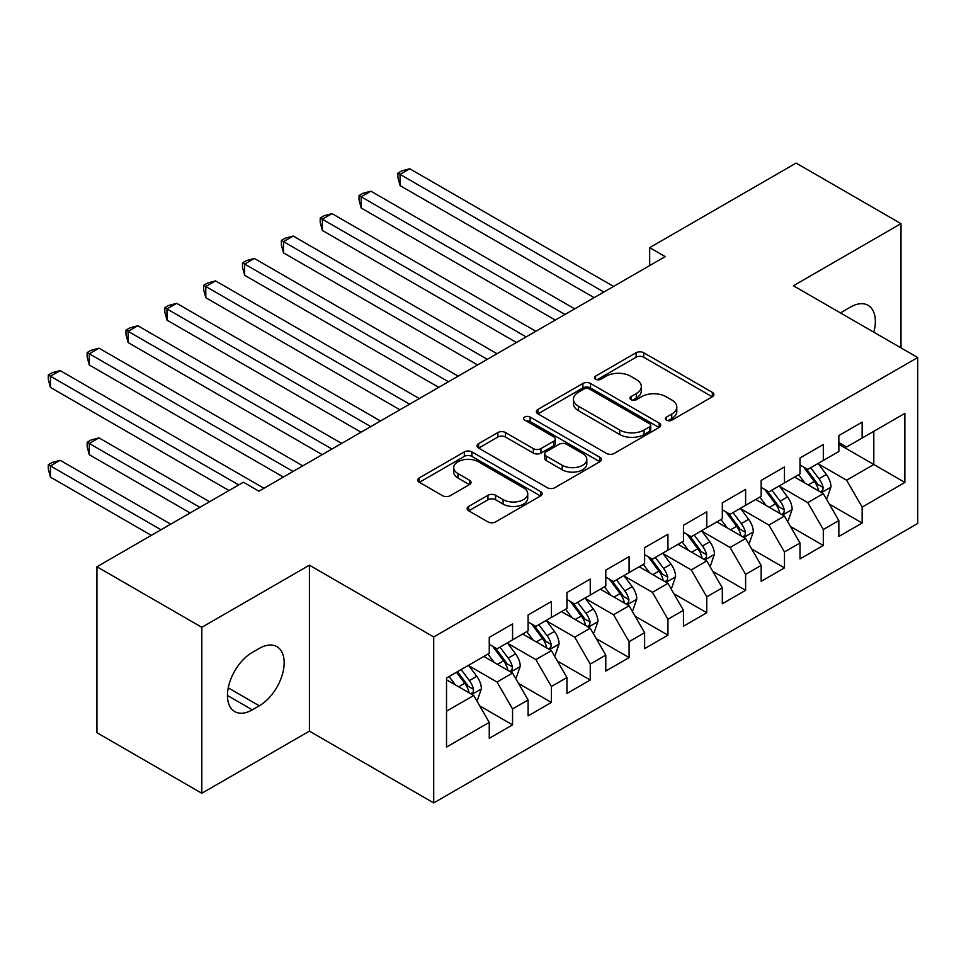 <?xml version="1.0" encoding="UTF-8"?>
<svg xmlns="http://www.w3.org/2000/svg" width="966" height="966" viewBox="0 0 966 966"><rect width="100%" height="100%" fill="white"/><g stroke="black" fill="none" stroke-linecap="round" stroke-linejoin="round"><path stroke-width="1.45" d="M666.492 420.162A3.779 2.174 0 0 0 671.829 420.162L712.34 396.772A5.398 3.115 0 0 0 713.922 394.563A5.398 3.115 0 0 0 712.34 392.365L643.706 352.747A5.398 3.115 0 0 0 636.087 352.747L595.575 376.136A3.779 2.174 0 0 0 594.464 377.67A3.779 2.174 0 0 0 595.575 379.215A3.779 2.174 0 0 0 600.912 379.215L606.153 376.185A17.255 9.962 0 0 1 630.557 376.185L636.28 379.493A17.255 9.962 0 0 1 641.327 386.533A17.255 9.962 0 0 1 636.28 393.573L631.027 396.603A3.779 2.174 0 0 0 629.929 398.149A3.779 2.174 0 0 0 631.027 399.683A3.779 2.174 0 0 0 636.365 399.683L641.617 396.664A17.255 9.962 0 0 1 666.009 396.664L671.732 399.96A17.255 9.962 0 0 1 676.792 407A17.255 9.962 0 0 1 671.732 414.052L666.492 417.083A3.779 2.174 0 0 0 665.381 418.616A3.779 2.174 0 0 0 666.492 420.162L666.492 417.083M468.703 506.389A5.398 3.115 0 0 0 467.121 508.599A5.398 3.115 0 0 0 468.703 510.797L487.963 521.918A5.398 3.115 0 0 0 495.582 521.918L540.574 495.932A5.398 3.115 0 0 0 542.155 493.735A5.398 3.115 0 0 0 540.574 491.537L471.939 451.907A5.398 3.115 0 0 0 464.32 451.907L419.329 477.892A5.398 3.115 0 0 0 417.747 480.09A5.398 3.115 0 0 0 419.329 482.288L442.585 495.715A5.398 3.115 0 0 0 450.216 495.715L469.464 484.606A5.398 3.115 0 0 0 471.046 482.396A5.398 3.115 0 0 0 469.464 480.199L457.932 473.545A14.43 8.332 0 0 1 453.706 467.653A14.43 8.332 0 0 1 462.605 459.961A14.43 8.332 0 0 1 478.327 461.76L523.512 487.842A14.43 8.332 0 0 1 527.738 493.735A14.43 8.332 0 0 1 518.827 501.426A14.43 8.332 0 0 1 503.117 499.627L495.582 495.28A5.398 3.115 0 0 0 487.963 495.28L468.703 506.389L468.703 510.797M201.809 627.308L201.809 793.267L309.41 731.141L309.41 565.195L201.809 627.308L96.938 566.764L243.372 482.215L258.912 491.187L665.212 256.606L649.683 247.634L649.683 265.578M309.41 565.195L433.71 636.956L917.7 357.529L917.7 523.475L433.71 802.915L433.71 636.956M901 347.881L901 223.641L793.4 285.755L917.7 357.529M901 223.641L796.117 163.085L649.683 247.634M606.539 453.452A5.398 3.115 0 0 0 614.159 453.452L659.15 427.479A5.398 3.115 0 0 0 660.732 425.281A5.398 3.115 0 0 0 659.15 423.072L590.516 383.454A5.398 3.115 0 0 0 582.896 383.454L537.905 409.427A5.398 3.115 0 0 0 536.323 411.625A5.398 3.115 0 0 0 537.905 413.834L606.539 453.452M526.265 420.971A3.779 2.174 0 0 1 530.092 421.502L530.092 417.022L599.862 457.304A5.398 3.115 0 0 1 601.444 459.502A5.398 3.115 0 0 1 599.862 461.712L554.87 487.685A5.398 3.115 0 0 1 547.251 487.685L478.617 448.055L478.617 443.66A5.398 3.115 0 0 0 477.035 445.857A5.398 3.115 0 0 0 478.617 448.055M478.617 443.66L497.876 432.539A5.398 3.115 0 0 1 505.496 432.539L533.329 448.61A5.398 3.115 0 0 0 540.96 448.61L553.723 441.233A5.398 3.115 0 0 0 555.305 439.035A5.398 3.115 0 0 0 553.723 436.837L524.755 420.101A3.779 2.174 0 0 1 523.644 418.568A3.779 2.174 0 0 1 525.975 416.551A3.779 2.174 0 0 1 530.092 417.022M838.85 444.312L873.807 464.501L873.807 431.307L904.876 413.363L862.155 438.033L862.155 422.118L838.85 435.569L838.85 451.496L823.31 460.456L823.31 444.541L800.005 457.993L800.005 473.92L784.464 482.891L784.464 466.964L761.16 480.416L761.16 496.343L745.619 505.315L745.619 489.388L722.314 502.851L722.314 518.766L706.774 527.738L706.774 511.811L683.469 525.275L683.469 541.202L667.941 550.161L667.941 534.246L644.624 547.698L644.624 563.625L629.095 572.596L629.095 556.67L605.791 570.121L605.791 586.048L590.25 595.02L590.25 579.093L566.945 592.556L566.945 608.471L551.405 617.443L551.405 601.516L528.1 614.98L528.1 630.895L512.56 639.866L512.56 623.951L489.255 637.403L489.255 653.33L446.521 677.999L446.521 747.068L489.255 722.399L473.714 695.484L446.521 679.786M904.876 413.363L904.876 482.445L862.155 507.114L846.614 480.199L818.456 463.934M829.335 504.083L862.155 523.029L862.155 507.114M862.155 523.029L838.85 536.492L838.85 520.565L823.31 529.537L807.769 502.622L779.61 486.369M790.49 526.506L823.31 545.452L823.31 529.537M823.31 545.452L800.005 558.916L800.005 542.989L784.464 551.96L768.924 525.045L740.765 508.792M751.645 548.93L784.464 567.887L784.464 551.96M784.464 567.887L761.16 581.339L761.16 565.412L745.619 574.384L730.091 547.481L701.92 531.215M712.799 571.365L745.619 590.311L745.619 574.384M745.619 590.311L722.314 603.762L722.314 587.847L706.774 596.819L691.245 569.904L663.074 553.639M673.954 593.788L706.774 612.734L706.774 596.819M706.774 612.734L683.469 626.197L683.469 610.27L667.941 619.242L652.4 592.327L624.229 576.074M635.109 616.211L667.941 635.157L667.941 619.242M667.941 635.157L644.624 648.621L644.624 632.694L629.095 641.665L613.555 614.75L585.396 598.497M596.264 638.635L629.095 657.592L629.095 641.665M629.095 657.592L605.791 671.044L605.791 655.117L590.25 664.089L574.71 637.186L546.551 620.921M557.43 661.07L590.25 680.016L590.25 664.089M590.25 680.016L566.945 693.467L566.945 677.552L551.405 686.524L535.864 659.609L507.705 643.344M518.585 683.493L551.405 702.439L551.405 686.524M551.405 702.439L528.1 715.903L528.1 699.976L512.56 708.947L497.019 682.032L468.86 665.779M479.74 705.917L512.56 724.862L512.56 708.947M512.56 724.862L489.255 738.326L489.255 722.399M489.255 644.358L497.019 648.838L512.56 639.866M446.521 711.181L473.714 695.484M528.1 621.935L535.864 626.415L551.405 617.443M497.019 682.032L512.56 673.06L483.821 656.469M528.1 699.976L512.56 673.06M566.945 599.5L574.71 603.991L590.25 595.02M535.864 659.609L551.405 650.637L522.654 634.046M566.945 677.552L551.405 650.637M605.791 577.076L613.555 581.568L629.095 572.596M574.71 637.186L590.25 628.214L561.5 611.611M605.791 655.117L590.25 628.214M644.624 554.653L652.4 559.133L667.941 550.161M613.555 614.75L629.095 605.779L600.345 589.188M644.624 632.694L629.095 605.779M683.469 532.23L691.245 536.71L706.774 527.738M652.4 592.327L667.941 583.355L639.19 566.764M683.469 610.27L667.941 583.355M722.314 509.794L730.091 514.286L745.619 505.315M691.245 569.904L706.774 560.932L678.035 544.341M722.314 587.847L706.774 560.932M761.16 487.371L768.924 491.863L784.464 482.891M730.091 547.481L745.619 538.509L716.881 521.906M761.16 565.412L745.619 538.509M800.005 464.948L807.769 469.428L823.31 460.456M768.924 525.045L784.464 516.073L755.726 499.482M800.005 542.989L784.464 516.073M838.85 442.525L846.614 447.004L862.155 438.033M807.769 502.622L823.31 493.65L794.559 477.059M838.85 520.565L823.31 493.65M96.938 566.764L96.938 732.723L201.809 793.267M309.41 731.141L433.71 802.915M846.614 480.199L873.807 464.501L904.876 482.445M873.832 332.195A35.162 20.298 120 0 0 868.084 305.328A35.162 20.298 120 0 0 850.503 307.067L843.511 311.1A35.162 20.298 120 0 0 840.577 312.996M252.307 652.424A35.162 20.298 120 0 0 229.34 683.409A35.162 20.298 120 0 0 234.726 711.58A35.162 20.298 120 0 0 252.307 709.841L259.299 705.808A35.162 20.298 120 0 0 282.265 674.823A35.162 20.298 120 0 0 276.88 646.652A35.162 20.298 120 0 0 259.299 648.391L252.307 652.424M668.001 420.693L671.732 418.532A17.255 9.962 0 0 0 676.792 411.492L676.792 407M641.327 386.533L641.327 391.025A17.255 9.962 0 0 1 636.28 398.064L632.537 400.214M712.268 396.809L643.706 357.227A5.398 3.115 0 0 0 636.087 357.227L597.085 379.747M659.078 427.515L590.516 387.934A5.398 3.115 0 0 0 582.896 387.934L537.977 413.871M649.623 426.815A3.779 2.174 0 0 0 650.722 425.281A3.779 2.174 0 0 0 649.623 423.736L589.381 388.96A3.779 2.174 0 0 0 584.044 388.96L578.513 392.148A17.255 9.962 0 0 0 573.454 399.187A17.255 9.962 0 0 0 578.513 406.239L619.689 430.015A17.255 9.962 0 0 0 644.093 430.015L649.623 426.815L649.623 431.307A3.779 2.174 0 0 0 650.722 429.761L650.722 425.281M573.454 399.187L573.454 403.679A17.255 9.962 0 0 0 578.513 410.719L578.513 406.239M649.623 431.307L644.093 434.495A17.255 9.962 0 0 1 619.689 434.495L578.513 410.719M478.689 448.103L497.876 437.03L497.876 432.539M555.305 439.035L555.305 443.515A5.398 3.115 0 0 1 553.723 445.724L540.96 453.09A5.398 3.115 0 0 1 533.329 453.09L505.496 437.03A5.398 3.115 0 0 0 497.876 437.03M530.092 421.502L599.789 461.748M562.212 465.286A14.43 8.332 0 0 0 577.934 467.085A14.43 8.332 0 0 0 586.833 459.393A14.43 8.332 0 0 0 582.607 453.513L566.692 444.312A5.398 3.115 0 0 0 559.06 444.312L546.297 451.69A5.398 3.115 0 0 0 544.715 453.887A5.398 3.115 0 0 0 546.297 456.097L562.212 465.286L562.212 469.766A14.43 8.332 0 0 0 577.934 471.577A14.43 8.332 0 0 0 586.833 463.885L586.833 459.393M544.715 453.887L544.715 458.379A5.398 3.115 0 0 0 546.297 460.577L546.297 456.097M562.212 469.766L546.297 460.577M527.738 493.735L527.738 498.227A14.43 8.332 0 0 1 518.827 505.918A14.43 8.332 0 0 1 503.117 504.107L495.582 499.76A5.398 3.115 0 0 0 487.963 499.76L468.776 510.833M453.706 467.653L453.706 472.132A14.43 8.332 0 0 0 457.932 478.025L457.932 473.545M469.391 484.642L457.932 478.025M540.501 495.981L471.939 456.399A5.398 3.115 0 0 0 464.32 456.399L419.401 482.336M826.184 498.637L827.113 498.094L831.002 486.876A14.562 8.404 -120 0 0 826.353 474.487L818.105 463.463M804.956 483.048L798.677 474.68M795.743 477.735L795.03 476.781M400.033 275.286L516.448 342.495L322.342 230.439L322.342 219.222L332.05 213.619L535.864 331.29M820.569 492.068L822.827 490.04L823.141 487.504A14.562 8.404 -120 0 0 818.975 478.75L810.728 467.725M806.006 468.413L816.198 482.022A7.414 4.287 60 0 1 817.55 484.268L823.141 487.504M803.446 466.94L814.314 481.43A14.562 8.404 60 0 1 818.48 490.197L818.77 491.03M603.847 292.034L400.033 174.375L409.741 168.76L613.555 286.431M594.126 297.649L400.033 185.581L400.033 174.375L397.895 173.131L401.784 170.897L409.741 168.76M400.033 185.581L397.895 177.623L397.895 173.131M787.338 521.06L788.268 520.517L792.156 509.299A14.562 8.404 -120 0 0 787.507 496.91L779.26 485.898M766.11 505.484L759.831 497.104M756.909 500.171L756.185 499.217M361.187 297.721L477.602 364.931L283.497 252.863L283.497 241.645L293.205 236.042L497.019 353.713M781.723 514.492L783.981 512.463L784.295 509.927A14.562 8.404 -120 0 0 780.13 501.173L771.882 490.16M767.173 490.837L777.364 504.445A7.414 4.287 60 0 1 778.705 506.703L784.295 509.927M764.613 489.364L775.469 503.866A14.562 8.404 60 0 1 779.634 512.62L779.924 513.465M748.493 543.484L749.435 542.94L753.311 531.735A14.562 8.404 -120 0 0 748.662 519.334L740.415 508.321M727.265 527.907L720.998 519.539M718.064 522.594L717.352 521.64M322.342 320.144L438.757 387.354L244.652 275.286L244.652 264.08L254.36 258.465L458.174 376.136M742.878 536.927L745.136 534.886L745.45 532.351A14.562 8.404 -120 0 0 741.284 523.596L733.037 512.584M728.328 513.272L738.519 526.868A7.414 4.287 60 0 1 739.859 529.126L745.45 532.351M725.768 511.787L736.623 526.289A14.562 8.404 60 0 1 740.789 535.043L741.091 535.889M565.001 314.469L361.187 196.798L370.896 191.183L574.71 308.854M555.293 320.072L361.187 208.004L361.187 196.798L359.05 195.567L362.938 193.321L370.896 191.183M361.187 208.004L359.05 200.047L359.05 195.567M526.156 336.892L320.205 217.99L324.093 215.744L332.05 213.619M322.342 230.439L320.205 222.47L320.205 217.99M709.648 565.907L710.59 565.376L714.466 554.158A14.562 8.404 -120 0 0 709.817 541.757L701.57 530.745M688.42 550.33L682.153 541.962M679.219 545.017L678.506 544.063M283.497 342.568L399.912 409.777L205.806 297.709L205.806 286.504L215.527 280.889L419.341 398.56M704.033 559.35L706.291 557.322L706.605 554.774A14.562 8.404 -120 0 0 702.439 546.019L694.192 535.007M689.482 535.695L699.674 549.304A7.414 4.287 60 0 1 701.014 551.55L706.605 554.774M686.923 534.21L697.778 548.712A14.562 8.404 60 0 1 701.944 557.467L702.246 558.312M670.815 588.342L671.744 587.799L675.62 576.581A14.562 8.404 -120 0 0 670.984 564.192L662.724 553.168M649.575 572.753L643.308 564.385M640.373 567.44L639.661 566.487M244.652 364.991L361.067 432.2L166.973 320.144L166.973 308.927L176.681 303.324L380.495 420.995M665.188 581.774L667.446 579.745L667.76 577.209A14.562 8.404 -120 0 0 663.594 568.455L655.346 557.43M650.637 558.119L660.829 571.727A7.414 4.287 60 0 1 662.181 573.973L667.76 577.209M648.077 556.645L658.933 571.135A14.562 8.404 60 0 1 663.099 579.902L663.4 580.735M487.311 359.316L281.36 240.413L285.248 238.167L293.205 236.042M283.497 252.863L281.36 244.905L281.36 240.413M448.465 381.739L242.514 262.837L246.402 260.603L254.36 258.465M244.652 275.286L242.514 267.328L242.514 262.837M631.969 610.766L632.899 610.222L636.775 599.005A14.562 8.404 -120 0 0 632.138 586.616L623.879 575.603M610.729 595.189L604.462 586.809M601.528 589.876L600.816 588.922M205.806 387.414L322.221 454.636L128.128 342.568L128.128 331.35L137.836 325.747L341.65 443.418M626.342 604.197L628.6 602.168L628.926 599.632A14.562 8.404 -120 0 0 624.76 590.878L616.501 579.866M611.792 580.542L621.983 594.15A7.414 4.287 60 0 1 623.336 596.408L628.926 599.632M609.232 579.069L620.1 593.571A14.562 8.404 60 0 1 624.265 602.325L624.555 603.17M409.62 404.174L203.669 285.272L207.557 283.026L215.527 280.889M205.806 297.709L203.669 289.752L203.669 285.272M593.124 633.189L594.054 632.645L597.942 621.44A14.562 8.404 -120 0 0 593.293 609.039L585.034 598.026M571.896 617.612L565.617 609.244M562.683 612.299L561.971 611.345M166.973 409.85L283.376 477.059L89.283 364.991L89.283 353.785L98.991 348.171L302.805 465.841M587.509 626.632L589.755 624.591L590.081 622.056A14.562 8.404 -120 0 0 585.915 613.301L577.656 602.289M572.947 602.977L583.138 616.574A7.414 4.287 60 0 1 584.49 618.832L590.081 622.056M570.387 601.492L581.254 615.994A14.562 8.404 60 0 1 585.42 624.748L585.71 625.594M370.775 426.598L164.836 307.695L168.712 305.449L176.681 303.324M166.973 320.144L164.836 312.175L164.836 307.695M554.279 655.612L555.209 655.081L559.097 643.863A14.562 8.404 -120 0 0 554.448 631.462L546.201 620.45M533.051 640.035L526.772 631.667M523.838 634.722L523.125 633.768M128.128 432.273L229.002 490.511L50.437 387.414L50.437 376.209L60.146 370.594L263.959 488.265M548.664 649.055L550.91 647.027L551.236 644.479A14.562 8.404 -120 0 0 547.07 635.725L538.811 624.712M534.101 625.4L544.293 639.009A7.414 4.287 60 0 1 545.645 641.255L551.236 644.479M531.542 623.915L542.409 638.417A14.562 8.404 60 0 1 546.575 647.172L546.865 648.017M331.942 449.021L125.991 330.118L129.867 327.872L137.836 325.747M128.128 342.568L125.991 334.61L125.991 330.118M515.433 678.035L516.363 677.504L520.251 666.286A14.562 8.404 -120 0 0 515.602 653.897L507.355 642.873M494.206 662.459L487.927 654.091M484.992 657.146L484.28 656.192M209.574 501.728L98.991 437.876L89.283 443.491L89.283 454.696L190.157 512.934M509.819 671.479L512.077 669.45L512.391 666.914A14.562 8.404 -120 0 0 508.225 658.148L499.977 647.135M495.256 647.824L505.46 661.432A7.414 4.287 60 0 1 506.8 663.678L512.391 666.914M492.696 646.351L503.564 660.841A14.562 8.404 60 0 1 507.73 669.595L508.019 670.44M89.283 454.696L87.145 446.739L87.145 442.247L199.865 507.331M87.145 442.247L91.033 440.013L98.991 437.876M293.096 471.444L87.145 352.542L91.033 350.308L98.991 348.171M89.283 364.991L87.145 357.034L87.145 352.542M476.588 700.471L477.518 699.927L481.406 688.71A14.562 8.404 -120 0 0 476.757 676.321L468.51 665.308M455.36 684.894L449.081 676.514M170.728 524.152L60.146 460.311L50.437 465.914L50.437 477.119L151.312 535.369M470.973 693.902L473.231 691.873L473.545 689.338A14.562 8.404 -120 0 0 469.379 680.583L461.132 669.571M457.486 671.672L466.614 683.856A7.414 4.287 60 0 1 467.955 686.114L473.545 689.338M456.471 672.251L464.718 683.276A14.562 8.404 60 0 1 468.884 692.03L469.174 692.876M50.437 477.119L48.3 469.162L48.3 464.682L161.02 529.754M48.3 464.682L52.188 462.436L60.146 460.311M238.711 484.908L48.3 374.977L52.188 372.731L60.146 370.594M50.437 387.414L48.3 379.457L48.3 374.977M671.732 418.532L671.732 414.052M631.027 399.683L631.027 396.603M636.28 398.064L636.28 393.573M595.575 379.215L595.575 376.136M636.087 357.227L636.087 352.747M643.706 357.227L643.706 352.747M712.34 396.772L712.34 392.365M537.905 413.834L537.905 409.427M582.896 387.934L582.896 383.454M590.516 387.934L590.516 383.454M659.15 427.479L659.15 423.072M619.689 434.495L619.689 430.015M644.093 434.495L644.093 430.015M505.496 437.03L505.496 432.539M533.329 453.09L533.329 448.61M540.96 453.09L540.96 448.61M553.723 445.724L553.723 441.233M599.862 461.712L599.862 457.304M487.963 499.76L487.963 495.28M495.582 499.76L495.582 495.28M503.117 504.107L503.117 499.627M469.464 484.606L469.464 480.199M419.329 482.288L419.329 477.892M464.32 456.399L464.32 451.907M471.939 456.399L471.939 451.907M540.574 495.932L540.574 491.537M227.445 695.484L252.307 709.841M228.23 687.864L259.299 705.808M821.486 492.6L830.905 487.166M818.975 478.75L826.353 474.487M808.228 484.944L814.314 481.43M782.641 515.023L792.06 509.589M780.13 501.173L787.507 496.91M769.383 507.367L775.469 503.866M743.796 537.446L753.214 532.012M741.284 523.596L748.662 519.334M730.538 529.803L736.623 526.289M704.951 559.882L714.369 554.436M702.439 546.019L709.817 541.757M691.704 552.226L697.778 548.712M666.105 582.305L675.524 576.871M663.594 568.455L670.984 564.192M652.859 574.649L658.933 571.135M627.26 604.728L636.691 599.294M624.76 590.878L632.138 586.616M614.014 597.073L620.1 593.571M588.427 627.151L597.845 621.718M585.915 613.301L593.293 609.039M575.168 619.508L581.254 615.994M549.582 649.587L559 644.141M547.07 635.725L554.448 631.462M536.323 641.931L542.409 638.417M510.736 672.01L520.155 666.576M508.225 658.148L515.602 653.897M497.478 664.354L503.564 660.841M471.891 694.433L481.31 689M469.379 680.583L476.757 676.321M458.633 686.778L464.718 683.276"/></g></svg>
